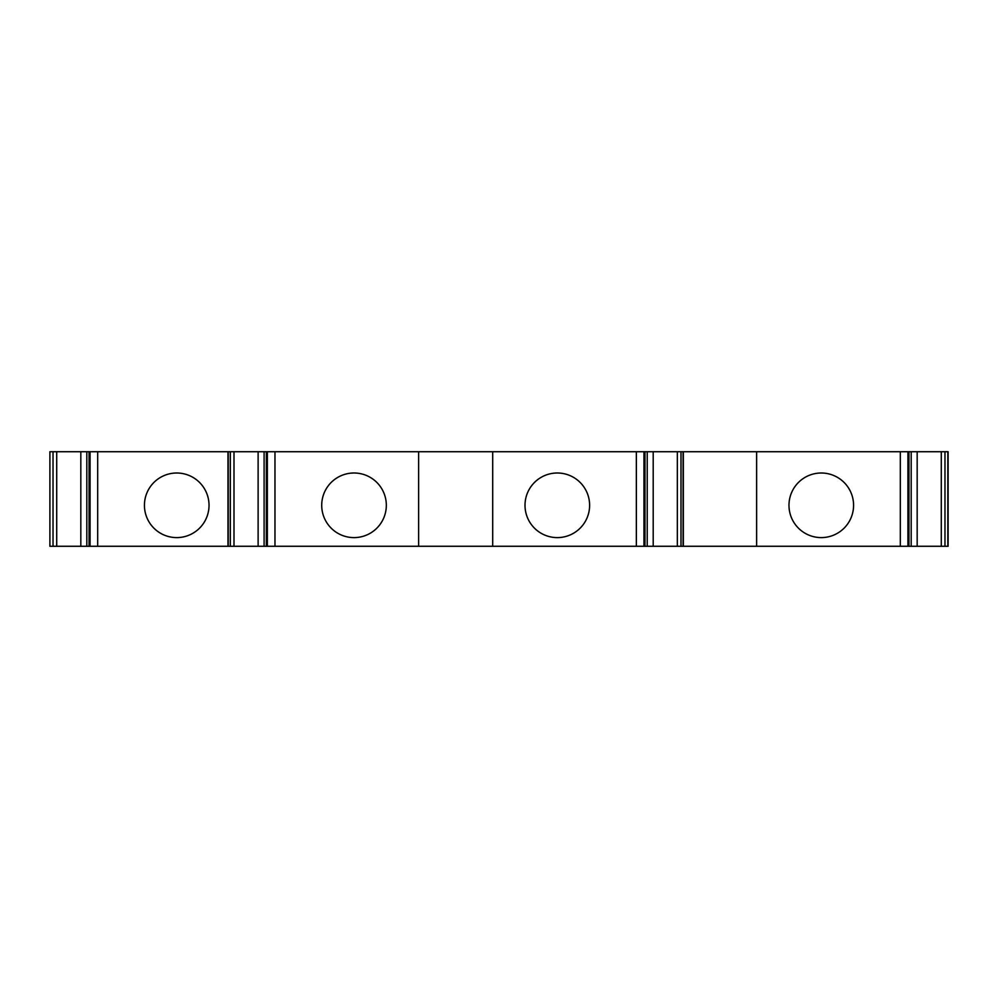 <?xml version="1.0" encoding="UTF-8"?>
<svg xmlns="http://www.w3.org/2000/svg" width="998" height="998" viewBox="0 0 998 998"><rect width="100%" height="100%" fill="white"/><g stroke="black" fill="none" stroke-linecap="round" stroke-linejoin="round"><path stroke-width="1.5" d="M209.031 505.3A32.31 32.31 0 0 0 160.578 477.331A32.31 32.31 0 0 0 160.578 533.281A32.31 32.31 0 0 0 209.031 505.3M948.1 451.72L948.1 546.28L948.1 451.72L227.981 451.72L227.981 546.28L49.9 546.28L49.9 451.72L49.9 546.28M227.981 451.72L50.174 451.72M418.624 451.72L418.624 546.28L227.981 546.28M386.326 505.3A32.31 32.31 0 0 0 337.86 477.331A32.31 32.31 0 0 0 337.86 533.281A32.31 32.31 0 0 0 386.326 505.3M492.7 451.72L492.7 546.28L418.624 546.28M589.618 505.3A32.31 32.31 0 0 0 541.153 477.331A32.31 32.31 0 0 0 541.153 533.281A32.31 32.31 0 0 0 589.618 505.3M683.343 451.72L683.343 546.28L492.7 546.28M756.634 451.72L756.634 546.28L683.343 546.28M853.577 505.3A32.31 32.31 0 0 0 805.124 477.331A32.31 32.31 0 0 0 805.124 533.281A32.31 32.31 0 0 0 853.577 505.3M948.1 546.28L756.634 546.28M97.679 451.72L97.679 546.28M228.243 451.72L228.243 546.28M230.326 451.72L230.326 546.28M233.994 451.72L233.994 546.28M258.12 451.72L258.12 546.28M264.096 451.72L264.096 546.28M266.628 451.72L266.628 546.28M267.364 451.72L267.364 546.28M274.974 451.72L274.974 546.28M636.35 451.72L636.35 546.28M643.96 451.72L643.96 546.28M644.696 451.72L644.696 546.28M647.228 451.72L647.228 546.28M653.203 451.72L653.203 546.28M677.33 451.72L677.33 546.28M680.998 451.72L680.998 546.28M683.081 451.72L683.081 546.28M900.321 451.72L900.321 546.28M907.93 451.72L907.93 546.28M908.667 451.72L908.667 546.28M911.186 451.72L911.186 546.28M917.174 451.72L917.174 546.28M941.289 451.72L941.289 546.28M944.969 451.72L944.969 546.28M947.826 451.72L947.826 546.28M53.031 451.72L53.031 546.28M56.711 451.72L56.711 546.28M80.826 451.72L80.826 546.28M86.814 451.72L86.814 546.28M89.333 451.72L89.333 546.28M90.07 451.72L90.07 546.28M266.354 546.28L266.354 451.72M644.97 546.28L644.97 451.72M908.929 546.28L908.929 451.72M89.072 546.28L89.072 451.72"/></g></svg>

